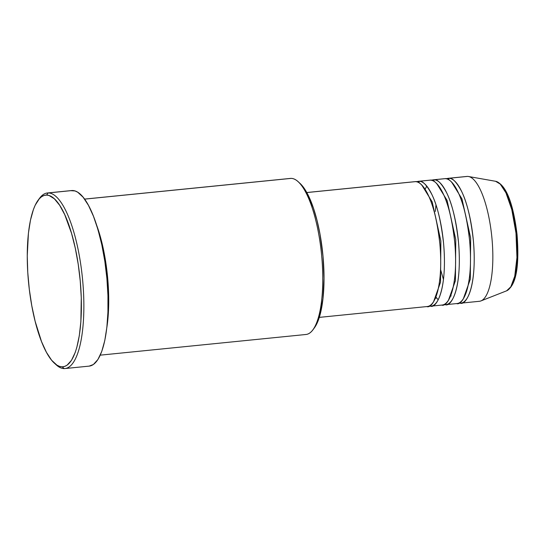 <?xml version="1.0" encoding="UTF-8"?>
<svg xmlns="http://www.w3.org/2000/svg" width="545" height="545" viewBox="0 0 545 545"><rect width="100%" height="100%" fill="white"/><g stroke="black" fill="none" stroke-linecap="round" stroke-linejoin="round"><path stroke-width="0.82" d="M426.721 306.556C432.464 309.09 443.841 290.41 439.89 244.187C437.397 221.72 433.364 205.056 427.805 194.19C422.702 185.014 418.553 180.831 415.351 181.648A62.736 18.762 -95.7 0 0 414.765 181.676L306.774 192.528M421.871 185.15L432.178 201.854L440.871 240.999L440.537 282.181L433.582 301.705L440.537 282.181L440.871 240.999L432.178 201.854L421.871 185.15M418.485 181.301A62.736 18.762 84.3 0 0 416.659 181.805L419.078 181.274A1.962 1.867 -89.7 0 1 418.724 182.623A1.962 1.867 90.3 0 0 419.078 181.274C422.28 180.456 426.428 184.639 431.524 193.816C437.09 204.682 441.116 221.352 443.616 243.813C447.568 290.035 436.191 308.715 430.441 306.181A1.962 1.867 90.3 0 0 430.223 305.418A1.962 1.867 -89.7 0 1 430.441 306.181A62.736 18.762 84.3 0 1 429.14 306.024L430.441 306.181A62.736 18.762 84.3 0 0 431.034 306.154L442.199 305.03A62.736 18.762 -95.7 0 0 454.694 241.708A62.736 18.762 -95.7 0 0 430.243 180.157A62.736 18.762 -95.7 0 0 429.658 180.184L418.485 181.301A62.736 18.762 84.3 0 1 419.078 181.274L430.243 180.157L419.078 181.274A62.736 18.762 84.3 0 1 443.521 242.832A62.736 18.762 84.3 0 1 431.034 306.154M441.614 305.057C447.356 307.591 458.733 288.911 454.782 242.689C452.289 220.228 448.256 203.564 442.697 192.698C437.594 183.515 433.445 179.332 430.243 180.157M436.763 183.658L447.07 200.356L455.763 239.5L455.429 280.689L448.474 300.213L455.429 280.689L455.763 239.5L447.07 200.356L436.763 183.658M433.377 179.809A62.736 18.762 84.3 0 0 431.551 180.306L433.97 179.782A1.962 1.867 -89.7 0 1 433.616 181.124A1.962 1.867 90.3 0 0 433.97 179.782C437.172 178.958 441.321 183.14 446.416 192.324C451.982 203.19 456.008 219.853 458.508 242.314C462.46 288.537 451.076 307.216 445.333 304.682A1.962 1.867 90.3 0 0 445.108 303.919A1.962 1.867 -89.7 0 1 445.333 304.682A62.736 18.762 84.3 0 1 444.032 304.532L445.333 304.682A62.736 18.762 84.3 0 0 445.926 304.655L457.092 303.531A62.736 18.762 -95.7 0 0 469.586 240.216A62.736 18.762 -95.7 0 0 445.136 178.658A62.736 18.762 -95.7 0 0 444.55 178.685L433.377 179.809A62.736 18.762 84.3 0 1 433.97 179.782L445.136 178.658L433.97 179.782A62.736 18.762 84.3 0 1 458.413 241.333A62.736 18.762 84.3 0 1 445.926 304.655M456.506 303.558C462.249 306.092 473.625 287.419 469.674 241.197C467.181 218.729 463.148 202.066 457.589 191.2C452.486 182.016 448.337 177.84 445.136 178.658M451.655 182.159L461.962 198.864L470.655 238.008L470.321 279.19L463.366 298.715L470.321 279.19L470.655 238.008L461.962 198.864L451.655 182.159M448.269 178.31A62.736 18.762 84.3 0 0 446.444 178.808L448.862 178.283A1.962 1.867 -89.7 0 1 448.508 179.625A1.962 1.867 90.3 0 0 448.862 178.283C452.064 177.466 456.213 181.642 461.308 190.825C466.874 201.691 470.9 218.354 473.401 240.822C477.345 287.045 465.968 305.718 460.225 303.184A1.962 1.867 90.3 0 0 460 302.427A1.962 1.867 -89.7 0 1 460.225 303.184A62.736 18.762 84.3 0 1 458.924 303.034L460.225 303.184A62.736 18.762 84.3 0 0 460.818 303.156L479.43 301.29A62.736 18.762 -95.7 0 0 491.924 237.967A62.736 18.762 -95.7 0 0 467.474 176.41A62.736 18.762 -95.7 0 0 466.888 176.437L448.269 178.31A62.736 18.762 84.3 0 1 448.862 178.283L467.474 176.41L448.862 178.283A62.736 18.762 84.3 0 1 473.305 239.841A62.736 18.762 84.3 0 1 460.818 303.156M289.613 178.528A78.425 23.449 84.3 0 1 291.078 178.385A78.425 23.449 -95.7 0 0 290.342 178.419L84.57 199.095M54.473 363.27L56.339 364.952A88.222 26.385 -95.7 0 0 64.181 368.59L62.144 366.826A86.267 25.799 84.3 0 1 54.473 363.27A86.267 25.799 84.3 0 1 28.66 283.529A86.267 25.799 84.3 0 1 38.096 200.253A86.267 25.799 84.3 0 1 46.516 195.083L48.198 192.944A88.222 26.385 -95.7 0 0 39.587 198.23L38.096 200.253M96.513 224.819L102.957 247.232L107.413 275.266L108.707 303.851L106.834 327.572A78.425 23.449 84.3 0 0 96.513 224.819M306.787 192.562L415.351 181.648L306.787 192.562M84.598 199.129L291.078 178.385L84.598 199.129M65.012 368.549L89.21 366.117A88.222 26.385 -95.7 0 0 106.772 277.078A88.222 26.385 -95.7 0 0 72.396 190.512L48.198 192.944L72.396 190.512A88.222 26.385 -95.7 0 0 71.565 190.552L47.367 192.984A88.222 26.385 84.3 0 1 48.198 192.944A88.222 26.385 84.3 0 1 82.574 279.503A88.222 26.385 84.3 0 1 65.012 368.549A88.222 26.385 84.3 0 1 64.181 368.59A88.222 26.385 84.3 0 1 55.399 364.06M38.845 199.293A88.222 26.385 84.3 0 1 47.367 192.984M466.302 176.532A62.736 18.762 84.3 0 1 467.474 176.41A62.736 18.762 84.3 0 1 468.475 176.505A62.736 18.762 84.3 0 1 491.828 236.986A62.736 18.762 84.3 0 1 480.976 300.908A62.736 18.762 84.3 0 1 478.844 301.317M468.475 176.505L495.575 181.281C507.572 185.007 513.86 208.279 517.048 234.493C519.085 260.721 517.682 284.633 506.584 290.832A55.249 16.52 -95.7 0 0 516.142 234.548A55.249 16.52 -95.7 0 0 495.575 181.281L500.249 184.094L505.951 192.848L511.789 209.573L515.986 233.083L516.946 257.512L514.746 276.22L510.815 286.813L506.584 290.832L480.976 300.908M514.01 280.259L515.836 273.665L517.096 265.626L517.743 256.45L517.116 236.128L515.863 225.766M514.044 215.8L511.728 206.609M509.003 198.557L505.971 191.942M62.144 366.826L64.644 366.424L67.049 365.198L71.47 360.334L75.23 352.417L76.818 347.403L79.325 335.522L80.878 321.536L81.28 297.822L80.251 281.07L78.228 264.318L75.292 248.2L71.545 233.342L64.732 214.648L59.657 205.274L54.377 198.816L49.091 195.505L46.516 195.083L44.009 195.485L41.604 196.711L39.322 198.748L35.214 205.165L33.429 209.484L30.472 220.146L28.429 233.144L27.25 255.912L27.761 272.418L29.294 289.252L31.787 305.765L35.146 321.325L41.522 341.586L46.42 352.288L51.625 360.245L56.932 365.15L59.562 366.397L62.144 366.826L64.181 368.59A88.222 26.385 -95.7 0 0 82.704 280.886A88.222 26.385 -95.7 0 0 48.198 192.944L46.516 195.083A86.267 25.799 84.3 0 1 80.251 281.07A86.267 25.799 84.3 0 1 62.144 366.826M70.748 190.675L75.033 190.948L77.724 192.222L83.153 197.242L88.474 205.376L93.488 216.317L97.991 229.643L101.826 244.834L104.838 261.321L106.902 278.454L107.951 295.588L107.944 312.053L106.874 327.225L104.79 340.516L101.765 351.423L97.916 359.516L93.399 364.489L89.182 366.117M100.253 355.156L306.024 334.48A78.425 23.449 -95.7 0 0 321.632 255.326A78.425 23.449 -95.7 0 0 291.078 178.385A78.425 23.449 84.3 0 1 298.047 181.614A78.425 23.449 84.3 0 1 321.516 254.099A78.425 23.449 84.3 0 1 312.939 329.814A78.425 23.449 84.3 0 1 305.282 334.514M299.9 183.29L302.434 185.981L307.046 193.032L313.409 208.054L317.04 220.473L320.024 234.268L323.022 256.368L324.043 278.454L322.994 298.633L319.976 315.16L316.986 323.437L314.411 327.824M319.322 317.374L427.307 306.522A62.736 18.762 -95.7 0 0 439.801 243.206A62.736 18.762 -95.7 0 0 415.351 181.648M312.939 329.814L314.431 327.79A76.463 22.863 -95.7 0 0 322.79 253.977A76.463 22.863 -95.7 0 0 299.913 183.297L298.047 181.614M435.884 298.272L435.544 297.856M435.973 204.893L435.339 211.446M440.571 269.571L443.473 279.558M450.81 295.431L451.185 295.962M426.755 186.097L425.373 188.774M436.293 297.461L438.18 299.805"/></g></svg>
